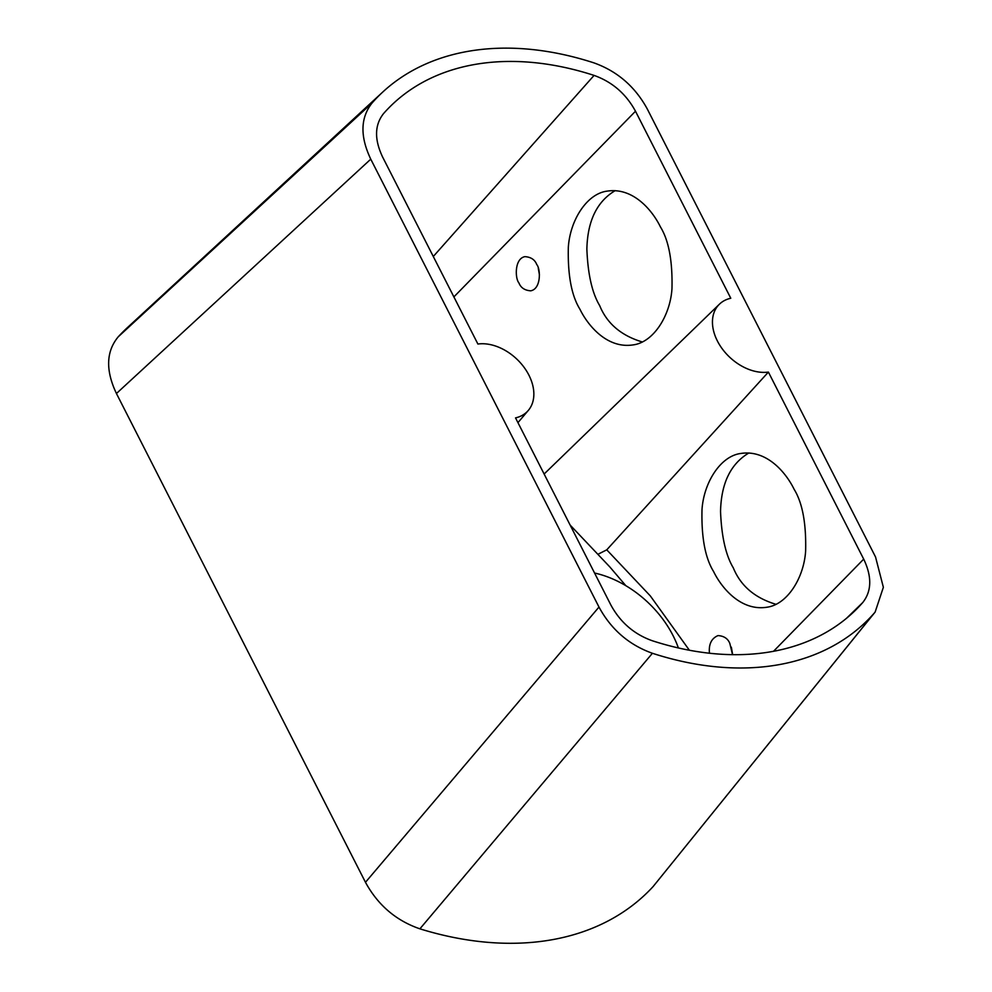 <?xml version="1.0" encoding="UTF-8"?>
<svg xmlns="http://www.w3.org/2000/svg" width="992" height="992" viewBox="0 0 992 992"><rect width="100%" height="100%" fill="white"/><g stroke="black" fill="none" stroke-linecap="round" stroke-linejoin="round"><path stroke-width="1.49" d="M594.568 573.029A90.297 62.992 -136.9 0 1 678.379 647.962M419.901 928.834L419.901 928.834A329.815 230.082 43.1 0 0 653.083 886.6L875.142 612.052L883.364 587.289L875.539 556.971L647.33 109.07C635.128 86.639 617.322 71.226 593.886 62.856A304.395 212.35 -136.9 0 0 382.924 91.884L127.522 327.509A329.815 230.082 43.1 0 0 118.246 336.796L118.246 336.796C106.082 351.466 105.474 370.376 116.436 393.514L365.478 882.31C377.915 905.113 396.044 920.626 419.901 928.834L652.414 653.282A304.395 212.35 -136.9 0 0 874.25 613.106L875.142 612.052M775.856 604.277C754.788 597.916 740.627 585.801 733.336 567.92C725.797 555.384 721.531 536.56 720.539 511.45C721.184 483.302 730.633 463.81 748.861 452.984M732.505 653.728L731.34 647.156M539.425 274.784L538.259 268.212M642.184 341.93C621.128 335.581 606.955 323.466 599.664 305.586C592.125 293.037 587.859 274.214 586.867 249.116C587.512 220.968 596.961 201.475 615.189 190.638M118.246 336.796L372.05 103.032A304.395 212.35 -136.9 0 1 382.924 91.884M365.478 882.297L598.982 607.054L370.76 159.166L116.436 393.514M372.05 103.032C360.394 117.713 359.96 136.425 370.76 159.166M598.982 607.054C611.171 629.498 628.99 644.899 652.414 653.282M846.412 618.388L862.693 602.603A288.784 201.463 -136.9 0 1 854.868 610.824A288.784 201.463 -136.9 0 1 652.228 640.72C634.074 634.248 620.273 622.306 610.812 604.909L515.53 417.892A43.921 30.64 -136.9 0 0 528.314 410.415L517.948 422.629M383.036 114.204L383.606 113.522A288.784 201.463 -136.9 0 1 594.072 75.404L433.293 256.494M453.89 296.906L635.488 111.228C626.039 93.843 612.238 81.902 594.072 75.404M862.693 602.603C871.732 591.207 872.067 576.712 863.697 559.116L773.512 651.31M635.488 111.228L730.782 298.245A43.921 30.64 -136.9 0 0 719.411 304.197L544.124 474.015M598.288 554.119L606.757 549.841L768.403 372.087A43.921 30.64 -136.9 0 1 721.928 348.39A43.921 30.64 -136.9 0 1 719.411 304.197M768.403 372.087L863.697 559.116M383.321 113.869L383.606 113.522C374.567 124.905 374.244 139.413 382.614 157.034L477.896 344.038A43.921 30.64 -136.9 0 1 523.503 366.569A43.921 30.64 -136.9 0 1 528.314 410.415M606.757 549.841L650.343 595.944L689.39 650.256M794.071 489.205C802.441 502.746 806.298 523.367 805.628 551.044C803.917 578.014 787.189 604.674 766.828 607.24C740.64 611.332 721.358 587.562 713.57 571.504C705.188 557.963 701.332 537.342 702.001 509.652C703.725 482.695 720.452 456.035 740.801 453.468C767.002 449.376 786.272 473.147 794.071 489.205M709.441 653.232C708.598 644.254 711.45 638.377 718.022 635.587C724.011 635.984 727.954 638.637 729.852 643.523L732.53 654.67M536.771 264.579C540.59 268.745 541.359 288.858 530.72 290.817C524.731 290.408 520.788 287.754 518.89 282.869C515.084 278.702 514.302 258.59 524.942 256.643C530.931 257.052 534.874 259.693 536.771 264.579M660.399 226.858C668.769 240.411 672.626 261.02 671.968 288.709C670.245 315.679 653.517 342.327 633.156 344.894C606.968 348.986 587.698 325.227 579.898 309.169C571.516 295.616 567.672 274.995 568.329 247.318C570.053 220.348 586.78 193.688 607.141 191.134C633.33 187.029 652.6 210.8 660.399 226.858M653.083 886.6L874.25 613.106M625.828 585.677L609.782 566.891L570.127 525.053"/></g></svg>
